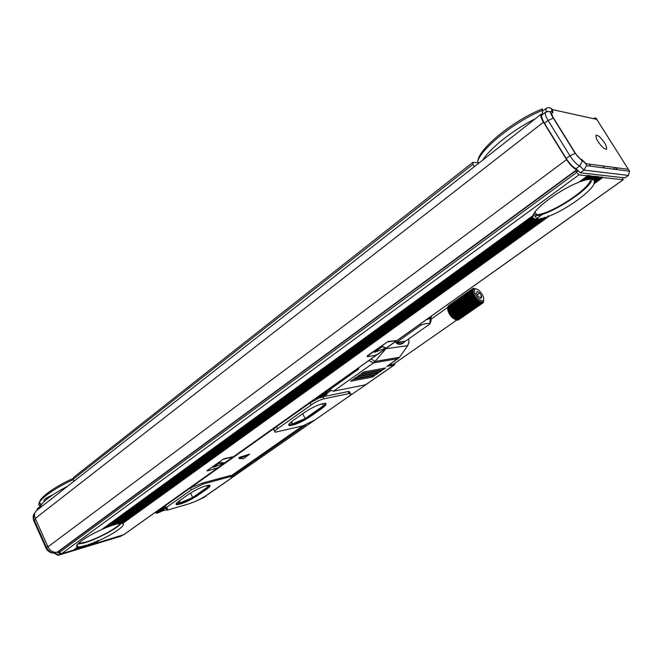 <?xml version="1.0" encoding="UTF-8"?>
<svg xmlns="http://www.w3.org/2000/svg" width="663" height="663" viewBox="0 0 663 663"><rect width="100%" height="100%" fill="white"/><g stroke="black" fill="none" stroke-linecap="round" stroke-linejoin="round"><path stroke-width="0.99" d="M205.953 495.949L204.204 497.341L195.403 501.361M166.769 509.673L161.863 511.107M330.713 390.598L327.348 393.234M315.414 398.521L318.779 397.742M161.358 508.015L164.93 507.104M163.836 509.101L165.311 507.899M206.011 496.081L204.975 496.38M345.498 398.72L205.431 496.098M345.589 398.886L345.108 398.993M345.547 398.687L368.545 382.924M230.765 476.084L302.693 425.895M319.458 397.825L310.069 402.872L165.236 505.761L164.689 506.598L165.477 508.256M323.005 396.731L348.092 391.576L349.26 391.452L350.321 393.432L349.152 393.565L348.092 391.576M349.028 393.325L349.26 391.452M305.875 424.85L231.404 476.763M166.504 508.347L166.993 510.129L167.756 510.004L188.607 503.93C195.146 501.8 201.519 498.692 207.726 494.606L228.752 479.971C231.495 478.015 232.265 476.921 231.064 476.68L304.823 425.256M387.018 366.299L394.328 364.981L365.644 384.747L333.464 391.22L329.494 389.769M167.117 509.632L167.474 508.281L165.593 508.488L166.14 507.651L165.236 505.761M310.069 402.872L311.146 404.936C315.696 401.894 319.939 399.855 323.867 398.828L349.152 393.565M164.523 507.154L163.463 508.115M358.277 368.056L358.774 368.984L327.655 391.071L325.201 391.56M356.371 369.415L358.774 368.984M372.573 377.015L374.918 375.382L353.139 379.534L350.57 381.233L372.573 377.015L372.357 375.871M376.095 374.562L378.449 372.913L356.719 377.015L354.15 378.714L376.095 374.562L375.871 373.402M379.626 372.092L381.996 370.443L360.316 374.471L357.738 376.186L379.626 372.092L379.41 370.924M383.181 369.614L385.559 367.957L363.937 371.926L361.343 373.642L383.181 369.614L382.965 368.429M328.144 390.722L326.983 392.048M322.061 403.767L323.917 405.408L305.171 418.568L302.651 413.72M305.171 418.568L292.54 423.848L290.51 422.505M292.54 423.848L291.438 421.718M206.085 485.73L208.555 486.36L192.684 497.507L190.505 493.023M179.474 500.739L180.46 502.786L177.493 502.247M180.46 502.786L192.684 497.507M324.655 394.833L326.171 393.756L325.4 393.913L321.547 395.761L320.61 396.416L321.779 396.474L320.27 397.543L325.815 394.891L324.447 395.156L324.505 394.543M161.283 510.626L162.476 509.781L161.648 510.021L158.126 511.728L157.388 512.25L158.938 511.828L157.612 512.872L162.684 510.411L161.142 510.833L161.159 510.361M191.317 489.816L203.243 484.031L228.776 477.029L228.329 476.133L202.721 482.962L190.38 487.893L191.317 489.816L166.14 507.651M350.321 393.432C351.73 393.665 350.868 394.908 347.735 397.162L314.792 420.085L302.875 425.853L275.319 432.177C273.976 431.953 274.714 430.809 277.532 428.746L276.496 426.723M249.586 454.346L239.219 458.531L243.52 458.614L249.512 454.188L239.625 457.263L238.854 457.801L239.194 458.465L238.854 457.801M408.565 339.017L409.038 342.042M428.165 318.381L429.972 317.726L431.232 316.201L430.287 318.373L426.11 319.848M419.853 324.29L420.98 325.044C425.704 323.403 428.654 322.964 429.831 323.735L430.983 321.381L431.207 316.276M420.98 325.044L396.416 342.481L395.181 341.826M403.319 342.97L403.063 343.161C400.725 344.743 398.554 344.768 396.557 343.235L403.444 342.887L404.215 342.216M396.416 342.481L405.632 341.089L430.022 323.859M483.277 301.002L483.36 302.129M483.344 300.447C482.15 301.35 480.344 300.538 477.915 298.01C474.509 293.634 473.622 290.634 475.238 289.01C476.54 288.654 478.205 289.565 480.261 291.753C483.302 295.557 484.338 298.458 483.344 300.447L483.087 302.643L482.813 301.905L482.457 303.173L482.482 302.021L482.067 303.256L482.109 302.055L481.62 303.264L481.686 302.021L481.139 303.19L481.239 301.914L480.617 303.032L480.75 301.74L480.062 302.792L480.236 301.491L479.482 302.477L479.705 301.168L478.877 302.088L479.158 300.787L478.263 301.624L478.603 300.347L477.65 301.101L478.048 299.85L452.672 317.577L452.067 316.955L476.415 299.883L476.954 298.706L451.296 316.699L452.067 316.955M483.484 302.046L483.327 301.466L483.087 302.759M483.634 300.753L483.534 301.615M483.625 301.06L483.584 301.582M477.029 300.521L477.493 299.295L476.415 299.883M477.65 301.101L453.285 318.141L452.672 317.577M478.048 299.85L452.39 317.817L453.906 318.654L478.263 301.624M478.877 302.088L454.52 319.102L453.906 318.654M479.482 302.477L455.116 319.475L454.52 319.102M480.062 302.792L455.705 319.773L455.116 319.475M480.617 303.032L456.26 320.005L481.139 303.19M453.285 318.141L455.705 319.773M481.62 303.264L456.848 320.105M482.067 303.256L457.404 320.13M482.457 303.173L457.926 320.063M482.797 303.008L458.406 319.914M477.493 299.295L451.835 317.279L452.39 317.817M476.954 298.706L451.478 316.284L451.835 317.279M476.424 298.077L475.247 298.491L475.918 297.414L450.276 315.431L450.774 316.077L476.424 298.077L475.827 299.204M475.247 298.491L450.906 315.58L450.774 316.077L451.478 316.284M475.918 297.414L474.7 297.745L475.446 296.734L449.812 314.759L450.906 315.58M474.7 297.745L450.368 314.842L450.276 315.431M475.446 296.734L474.186 296.974L474.998 296.038L449.373 314.071L450.368 314.842M474.186 296.974L449.87 314.088L449.812 314.759M474.998 296.038L473.714 296.195L474.592 295.333L448.984 313.375L449.87 314.088M473.714 296.195L449.406 313.317L449.373 314.071M474.592 295.333L473.291 295.408L474.227 294.621L448.627 312.671L449.406 313.317M473.291 295.408L448.992 312.538L448.984 313.375M447.624 308.469L448.072 311.303L448.992 312.538M474.227 294.621L472.91 294.629L448.619 311.767L448.627 312.671M475.238 289.01L472.727 288.604L473.515 289.201L472.197 289.151L473.332 289.516L472.023 289.54L473.208 289.888L471.915 289.996L473.133 290.328L471.865 290.51L473.117 290.825L471.882 291.09L473.167 291.372L471.965 291.72L473.266 291.96L472.106 292.4L473.432 292.59L472.313 293.112L473.639 293.245L472.586 293.858L473.912 293.924L472.91 294.629M472.586 293.858L448.312 311.005L448.619 311.767M472.313 293.112L448.055 310.267L448.312 311.005M472.106 292.4L447.865 309.555L448.055 310.267M471.965 291.72L447.732 308.875L447.865 309.555M471.882 291.09L447.666 308.245L447.732 308.875M471.865 290.51L447.666 307.665L447.6 308.892L447.666 308.245M471.915 289.996L447.682 307.649M472.023 289.54L447.807 307.085M472.197 289.151L447.997 306.579M472.437 288.836L448.254 306.14M472.727 288.604L448.586 305.759M473.78 288.678L472.835 288.612M474.219 288.778L473.075 288.446M474.385 288.67L473.316 288.48M474.476 288.836L473.473 288.372M474.766 288.637L473.83 288.438M474.832 288.919L473.921 288.372M475.18 288.678L474.376 288.48M475.396 288.96L474.41 288.463M479.697 292.98L481.694 296.444L481.073 298.292L478.487 296.759L476.482 293.278L477.12 291.438L479.697 292.98L477.285 294.679M481.694 296.444L479.979 297.646M450.774 316.077L451.296 316.699M389.836 364.385L392.927 364.551L456.699 320.121M427.138 319.11L429.972 317.726M391.742 365.595L393.258 365.321M393.524 365.139L394.386 363.531M404.38 342.05L405.085 341.172M396.557 343.235L395.049 341.917M408.847 342.199L407.612 345.672L385.394 348.788M389.595 364.551L392.803 365.404L394.626 363.365M304.3 412.552L293.154 420.433C288.828 423.591 287.684 425.339 289.706 425.663C294.969 425.058 301.856 422.016 310.359 416.53L321.414 408.789C325.981 405.474 327.199 403.643 325.069 403.295C319.765 403.924 312.845 407.007 304.3 412.552M288.736 424.71L289.267 424.809C294.529 424.212 301.416 421.171 309.919 415.684L310.359 416.53M321.414 408.789L320.958 407.936L309.919 415.684M320.958 407.936C323.743 405.963 325.309 404.447 325.649 403.394M188.657 494.242L179.242 500.896C176.126 503.159 175.272 504.427 176.681 504.709C181.96 504.071 188.831 501.087 197.284 495.758L206.641 489.195C209.939 486.824 210.851 485.49 209.359 485.2C204.055 485.846 197.16 488.855 188.657 494.242M176.076 503.863L176.3 503.905C181.579 503.275 188.441 500.292 196.894 494.963L197.284 495.758M206.641 489.195L206.251 488.399L196.894 494.963M206.251 488.399L209.616 485.25M324.878 395.546L324.655 395.123M386.628 347.909L374.918 361.484L371.147 358.907M394.328 364.981L395.173 362.984M311.146 404.936L277.532 428.746M230.674 475.901L231.064 476.68L228.776 477.029M275.178 427.652L275.311 427.652C273.537 429.293 273.305 430.345 274.615 430.793L274.822 431.207M230.442 475.437L228.329 476.133M123.774 534.676L94.519 543.726L98.862 540.594L98.248 540.436L95.232 542.177L94.345 542.027L94.013 542.674L86.306 545.475L85.643 545.168L85.386 545.748L83.198 545.856L83.041 546.378L77.762 546.958C72.408 546.378 85.602 536.674 101.538 529.654L532.969 215.599C534.585 208.215 560.376 189.253 578.716 182.292L587.584 175.836L578.932 174.883L575.567 171.013L578.882 171.402M123.359 534.975L623.104 179.756L602.775 177.51L594.089 183.775C590.857 191.972 566.459 209.384 549.204 216.113L547.986 215.914L547.638 216.726L545.143 217.613L544.083 217.307L543.851 218.028L541.77 218.616L540.826 218.218L540.693 218.873L538.969 219.196L538.132 218.715L538.074 219.312L537.113 219.387L535.977 218.831L535.969 219.378L534.884 219.229L534.245 218.599L534.353 219.08L532.662 217.331M98.862 540.594C113.97 533.881 127.039 524.549 122.556 523.53L549.204 216.113M367.136 356.437L367.559 355.583L388.037 341.486L367.725 355.89L367.418 356.653L375.159 355.385L377.388 354.315L395.471 341.462L395.968 340.666L388.211 341.801M395.927 340.575L388.037 341.486M206.98 470.813L223.771 458.829L207.362 470.465L207.403 470.912L217.837 467.738L232.241 457.495L232.249 457.014L223.92 459.119M232.506 456.84L223.771 458.829M77.563 544.224L84.566 542.831C96.972 539.243 117.475 528.345 121.238 523.339M538.074 219.312L116.804 524.077L115.006 524.292M540.693 218.873L118.926 523.629L117.343 523.695M543.851 218.028L120.716 523.397L119.373 523.306M547.638 216.726L122.141 523.438L121.064 523.148M596.725 176.573L593.012 179.574L591.711 179.01M598.523 176.772L594.098 180.286L593.203 179.441M594.089 183.775L593.915 182.797L594.371 183.038L594.587 181.944L594.114 180.27M532.837 215.69L534.983 215.84C548.4 216.113 589.987 189.775 592.175 179.35M602.079 177.17L602.775 177.51M587.75 175.413L594.96 176.656L594.902 176.118L596.775 176.855M596.924 176.433L598.573 177.054M598.722 176.631L599.219 177.12L602.277 177.029M623.104 179.756L622.449 177.609M603.115 166.065L604.291 167.954M97.494 541.207L93.624 544L92.041 544.472L95.232 542.177M94.013 542.674L91.138 544.754L89.555 545.235L91.966 543.486M90.856 543.909L88.643 545.508L87.052 545.989L88.999 544.58M87.988 544.928L86.132 546.271L84.532 546.751L86.306 545.475M85.386 545.748L82.005 547.522L83.861 546.171M83.041 546.378L79.469 548.293L81.682 546.685M80.961 546.818L76.916 549.063L79.792 546.975M79.179 547.025L74.347 549.842L78.234 547.016M77.762 546.958L73.411 550.124L61.551 553.721L578.932 174.883M575.567 171.013L58.841 551.309L59.363 552.461L61.551 553.721M76.651 545.964L77.322 545.757M102.55 528.917L532.795 216.271L532.762 217.257L105.301 528.038L102.956 529.024M106.188 527.383L532.87 217.721M533.267 218.384L108.657 526.704L106.561 527.516M109.445 526.132L533.599 218.682M534.353 219.08L111.674 525.618L109.793 526.281M112.378 525.104L534.884 219.229M535.969 219.378L114.392 524.74L112.693 525.27M78.275 543.461L85.452 542.185C97.519 538.712 117.583 527.897 120.194 523.447M115.304 524.474L536.682 219.403M117.608 523.886L538.969 219.196M119.613 523.513L541.77 218.616M121.288 523.38L545.143 217.613M592.026 179.325L595.623 176.723M593.476 179.781L597.429 176.922M594.346 180.643L599.219 177.12M594.578 181.422L600.355 177.245M594.587 181.944L601.01 177.319M594.371 183.038L602.137 177.444M579.827 181.488L580.357 181.67L588.263 175.91M589.448 176.043L582.934 180.784L580.357 181.67M583.805 180.145L584.26 180.377L590.12 176.118M591.297 176.25L586.365 179.83L584.26 180.377M587.045 179.333L587.451 179.598L591.968 176.325M593.136 176.449L589.158 179.333L587.451 179.598M589.664 178.969L590.029 179.259L593.799 176.524M594.96 176.656L591.363 179.259L590.029 179.259M532.638 215.831L532.795 216.271M533.607 214.132L536.632 214.63C549.934 214.928 591.603 187.745 590.418 179.242M535.936 219.105L542.682 214.207M589.283 164.134L590.559 166.181M615.455 167.606L613.499 169.015M74.032 481.164L73.162 479.266L73.808 477.236L472.91 162.311L472.976 164.283L474.376 166.645M478.686 162.957L472.91 162.311M61.253 553.547L60.424 553.796L57.242 552.171C53.388 552.843 50.297 551.069 47.976 546.842L566.575 159.601C570.395 165.377 573.827 168.709 576.868 169.595L576.081 168.675C572.915 167.134 569.641 163.744 566.235 158.523L544.464 123.268C541.837 118.834 541.074 116.017 542.16 114.832L545.732 112.03C544.654 113.216 545.434 116.017 548.069 120.459L569.915 155.772C573.329 161.001 576.611 164.399 579.76 165.957L576.081 168.675M57.482 552.105L58.999 551.649M76.717 546.32L77.472 546.088M59.363 552.461L576.512 172.537M385.684 347.818L382.294 346.393L381.498 347.147L382.51 346.716L385.833 348.083L374.545 352.277L381.498 347.147M381.324 346.832L374.496 352.186M224.119 462.774L219.461 462.658L218.649 463.371L224.227 462.989L213.154 467.407L218.649 463.371M218.508 463.081L213.13 467.34M617.701 167.905L615.604 169.421M47.976 546.842L35.247 518.458C33.946 515.159 34.335 512.574 36.432 510.709L541.265 114.094L542.632 113.97L542.301 111.359L545.856 108.566C547.729 107.34 549.602 107.365 551.475 108.649L552.445 109.594L596.791 119.39L629.56 171.22L628.458 175.438L624.994 177.899L580.316 172.794L577.05 169.62M73.162 479.266L472.976 164.283M73.494 478.214C54.101 486.907 38.123 498.692 39.78 502.836L40.982 504.178L39.763 506.035L38.926 504.891C37.219 500.673 53.38 488.664 73.311 479.622L73.32 479.606M73.311 479.622L74.024 481.172M40.261 507.137L39.357 507.071L38.736 508.894M40.261 507.692C40.816 502.778 49.916 495.626 67.56 486.244M541.265 114.094C540.221 115.238 540.95 117.931 543.478 122.199L566.575 159.601M478.802 163.164L477.658 161.233C481.943 147.866 514.778 121.586 542.226 110.398L542.508 108.881C515.151 119.365 481.056 146.697 478.114 159.642L477.658 161.233M482.623 160.164C490.322 147.973 513.27 129.733 535.356 118.735M542.649 111.086L542.226 110.398M542.632 113.97L542.69 114.426M628.292 169.314L586.084 163.711L586.415 165.642L584.004 170.093L580.316 172.794M54.267 553.24L58.029 555.345L60.424 553.796M47.711 546.237L45.962 548.003C47.454 551.177 50.173 552.917 54.109 553.224L55.758 552.403M58.485 555.204L120.509 536.359L122.464 535.248M36.788 510.427L37.65 508.413L39.357 507.071M44.297 501.336L44.197 501.112C43.219 499.952 45.863 497.963 52.12 495.153L52.46 495.021M586.084 163.711L581.998 159.708L582.313 161.217L579.76 165.957L584.004 170.093L628.458 175.438M596.791 119.39C596.551 117.898 595.382 117.641 593.286 118.619M552.445 109.594L552.884 112.76L551.906 111.815L546.884 111.425M598.921 136.188L596.062 135.111C595.565 138.368 598.125 142.76 603.753 148.297L606.554 149.341C607.068 146.092 604.515 141.708 598.921 136.188M323.867 398.828L322.815 396.822M386.72 366.515L398.289 358.41M333.464 391.22L373.526 362.893L397.982 358.65L399.35 357.274L374.918 361.484L373.526 362.893L368.794 360.581M365.644 384.747L393.665 365.247M408.706 338.917L409.03 342.158L407.795 345.597L399.54 357.2L386.885 366.44M324.265 392.231L326.511 391.667L326.801 392.214M160.471 508.645L163.413 508.223M318.522 397.477C319.773 395.413 322.591 393.764 326.983 392.554L327.307 393.035M162.767 507.618L163.637 508.687C166.595 509.308 156.103 514.314 155.979 512.947L155.921 512.889C154.031 512.772 162.062 508.388 163.62 508.687L163.819 509.002M327.008 393.565C328.127 394.203 320.221 398.554 319.425 397.742C318.257 397.129 326.254 392.72 327.008 393.565M163.355 509.507C162.684 510.875 160.471 512.085 156.725 513.145C157.388 511.778 159.601 510.568 163.355 509.507M203.243 484.031L202.721 482.962M239.625 457.263L239.998 457.992M399.623 357.084L407.878 345.481M398.281 342.199L403.8 341.362M159.634 511.795L159.427 511.355M160.405 510.891L160.603 511.314M321.878 396.159L321.654 395.736M322.558 396.317L322.193 395.629M323.353 395.297L323.627 395.803M317.486 398.09L317.088 397.328M328.359 390.573L328.972 391.734M547.779 216.32L548.417 215.865M97.66 540.859L98.248 540.436M94.146 542.359L94.668 541.978M90.972 543.602L91.444 543.262M88.088 544.638L88.51 544.331M543.933 217.671L544.439 217.298M57.242 552.171L576.868 169.595M35.247 518.458L543.478 122.199M121.329 536.052L58.667 555.088L54.979 552.975C51.291 553.05 48.416 551.144 46.369 547.24L34.352 520.43L35.669 519.402M566.235 158.523L569.915 155.772L575.401 153.277C577.871 156.99 580.067 159.137 581.998 159.708M552.884 112.76C551.235 112.644 551.45 114.401 553.53 118.022L548.069 120.459L544.464 123.268M545.856 108.566L546.254 111.691M34.741 513.212C33.316 515.192 33.183 517.604 34.352 520.43L33.97 521.251L45.846 547.746M37.65 508.413L37.02 510.237M553.53 118.022L575.401 153.277M325.956 391.41L327.34 393.159C324.829 396.134 322.143 397.684 319.301 397.8M155.755 512.549L155.565 512.134M430.287 318.373L429.831 323.735M403.063 343.161L404.96 341.188M430.759 316.541L430.453 317.32M430.163 319.848L447.699 307.417M289.267 424.809L289.706 425.663M176.3 503.905L176.681 504.709M321.762 395.712L321.986 396.151M166.173 508.422L166.877 509.897M534.983 215.84L537.113 219.387M123.583 534.867L623.245 179.723M76.983 545.019L77.745 546.693M535.024 211.953L536.632 214.63M39.78 502.836L38.926 504.891M586.283 164.283L582.197 160.289M629.56 171.22L586.415 165.642M545.732 112.03C552.279 111.251 548.268 110.356 553.249 117.997L575.128 153.261L582.313 161.217M551.475 108.649L551.906 111.815M33.838 520.961C33.125 518.59 32.495 515.325 34.758 513.154"/></g></svg>
